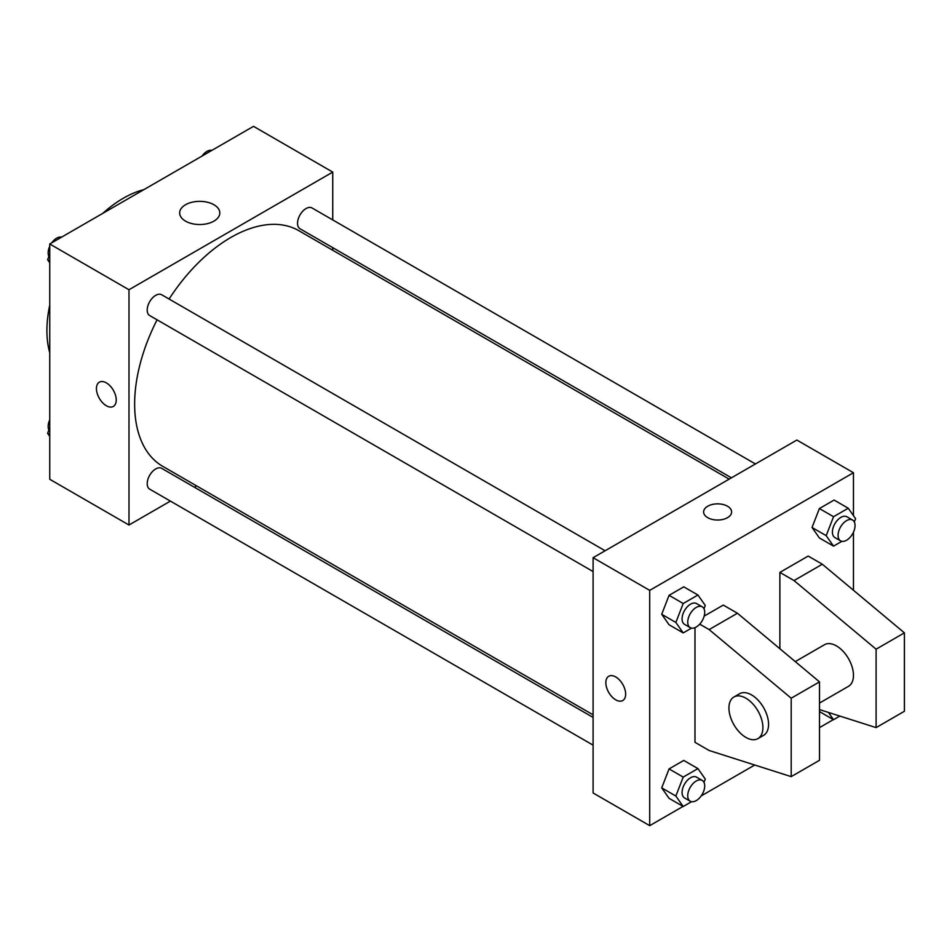 <?xml version="1.0" encoding="UTF-8"?>
<svg xmlns="http://www.w3.org/2000/svg" width="952" height="952" viewBox="0 0 952 952"><rect width="100%" height="100%" fill="white"/><g stroke="black" fill="none" stroke-linecap="round" stroke-linejoin="round"><path stroke-width="1.43" d="M49.742 352.74A108.064 62.392 -60 0 1 49.742 305.164M102.721 213.403A108.064 62.392 -60 0 1 143.919 189.615M170.408 501.097L128.984 525.016L49.742 479.272L49.742 243.986L253.506 126.342L332.736 172.098L332.736 219.924M196.659 485.937L194.422 487.234M157.08 319.824A136.076 78.564 120 0 0 134.637 404.112A136.076 78.564 120 0 0 162.828 466.397L593.096 714.821M729.173 479.13L298.892 230.717A136.076 78.564 120 0 0 169.087 299.035M332.736 247.651L332.736 250.245M128.984 525.016L128.984 289.741L332.736 172.098M755.436 463.969L312.03 207.964A12.007 6.938 120 0 0 302.772 211.189A12.007 6.938 120 0 0 297.536 223.268A12.007 6.938 120 0 0 300.023 228.766L731.422 477.833M593.096 717.415L161.697 468.348A12.007 6.938 120 0 0 152.451 471.561A12.007 6.938 120 0 0 147.203 483.652A12.007 6.938 120 0 0 149.69 489.149L593.096 745.142M593.096 571.557L149.69 315.552A12.007 6.938 -60 0 1 149.69 301.689A12.007 6.938 -60 0 1 161.697 294.763L605.103 550.756M128.984 289.741L49.742 243.986M185.533 221.138A20.075 11.591 180 0 1 179.654 212.939A20.075 11.591 180 0 1 199.73 201.348A20.075 11.591 180 0 1 219.805 212.939A20.075 11.591 180 0 1 207.417 223.649A20.075 11.591 180 0 1 185.533 221.138M116.239 400.018A14.006 8.092 60 0 1 113.347 406.433A14.006 8.092 60 0 1 99.341 398.352A14.006 8.092 60 0 1 99.341 382.18A14.006 8.092 60 0 1 110.134 385.929A14.006 8.092 60 0 1 116.239 400.018M113.347 406.433A14.006 8.092 60 0 1 99.341 398.352A14.006 8.092 60 0 1 99.341 382.168M683.048 806.403L649.704 825.658L593.096 792.98L593.096 557.693L796.86 440.05L853.456 472.727L853.456 515.639M833.369 719.605L819.505 727.625M754.722 765.015L701.16 795.943M853.456 532.156L853.456 590.264M727.53 517.662A14.006 8.092 180 0 1 712.263 519.411A14.006 8.092 180 0 1 703.611 511.938A14.006 8.092 180 0 1 717.618 503.858A14.006 8.092 180 0 1 731.624 511.938A14.006 8.092 180 0 1 727.53 517.662M649.704 825.658L649.704 590.371L593.096 557.693M649.704 590.371L853.456 472.727M731.624 511.95A14.006 8.092 0 0 0 717.618 503.858A14.006 8.092 0 0 0 703.611 511.95M608.733 676.277A14.006 8.092 -120 0 0 606.591 687.499A14.006 8.092 -120 0 0 615.742 699.839A14.006 8.092 60 0 1 606.591 687.499A14.006 8.092 60 0 1 608.733 676.277A14.006 8.092 60 0 1 622.739 684.357A14.006 8.092 60 0 1 622.739 700.541A14.006 8.092 60 0 1 615.742 699.839A14.006 8.092 -120 0 0 622.751 700.529M812.044 527.491L819.386 508.546L834.095 500.05L819.386 508.546L812.044 527.491L819.386 537.951L812.044 527.491L826.193 535.667L833.547 516.71L848.244 508.225L855.598 518.685L854.313 521.993M661.711 614.29L669.066 595.333L683.762 586.848L669.066 595.333L661.711 614.29L669.066 624.75L661.711 614.29L675.861 622.453L683.215 603.508L697.923 595.012L705.265 605.472L703.992 608.78M661.711 787.875L669.066 768.918L683.762 760.434L669.066 768.918L661.711 787.875L669.066 798.335L661.711 787.875L675.861 796.039L683.215 777.094L697.923 768.597L705.265 779.057L703.992 782.365M779.878 648.74L779.878 572.402L808.177 556.063L822.326 564.227L904.4 632.854L904.4 711.275L876.102 727.614L876.102 649.193L794.027 580.565L779.878 572.402M699.72 624.155L709.133 629.581L791.195 698.209L791.195 776.63L709.133 750.497L694.984 742.322L694.984 627.654M791.195 776.63L819.505 760.291L819.505 681.87L737.431 613.243L723.282 605.079L704.171 616.111M819.505 703.064L848.482 686.332A24.014 13.864 -120 0 0 848.482 658.594A24.014 13.864 -120 0 0 824.468 644.73L795.265 661.604M819.505 709.585L876.102 727.614M733.909 697.019L739.573 693.746A24.014 13.864 60 0 1 763.587 707.61A24.014 13.864 60 0 1 763.587 735.349L757.923 738.609A24.014 13.864 60 0 1 745.916 737.419A24.014 13.864 60 0 1 730.232 716.261A24.014 13.864 60 0 1 733.909 697.019A24.014 13.864 60 0 1 757.923 710.882A24.014 13.864 60 0 1 757.923 738.609M904.4 632.854L876.102 649.193M819.505 681.87L791.195 698.209M822.326 564.227L794.027 580.565M737.431 613.243L709.133 629.581M49.742 262.776L47.6 259.729L49.742 254.22M54.859 241.035L69.829 232.395M49.742 260.967L47.6 259.729M49.742 246.259A12.007 6.938 120 0 0 48.159 252.875A12.007 6.938 120 0 0 48.885 256.421M61.333 237.096A12.007 6.938 120 0 0 51.706 242.855M205.18 154.236L220.162 145.596M211.665 150.297A12.007 6.938 120 0 0 202.038 156.057M49.742 436.361L47.6 433.315L49.742 427.805M49.742 434.552L47.6 433.315M49.742 419.844A12.007 6.938 120 0 0 48.159 426.46A12.007 6.938 120 0 0 48.885 430.007M691.533 628.106L683.215 632.913L675.861 622.453M702.231 606.829L696.567 603.568A12.007 6.938 120 0 0 687.32 606.781A12.007 6.938 120 0 0 682.072 618.871A12.007 6.938 120 0 0 684.559 624.357L690.224 627.63A12.007 6.938 120 0 0 702.231 620.692A12.007 6.938 120 0 0 702.231 606.829A12.007 6.938 120 0 0 692.973 610.053A12.007 6.938 120 0 0 687.737 622.132A12.007 6.938 120 0 0 690.224 627.63M683.215 632.913L669.066 624.75M683.215 603.508L669.066 595.333M697.923 595.012L683.762 586.848M841.865 541.319L833.547 546.127L826.193 535.667M852.564 520.042L846.899 516.769A12.007 6.938 120 0 0 837.641 519.994A12.007 6.938 120 0 0 832.405 532.073A12.007 6.938 120 0 0 834.892 537.571L840.557 540.843A12.007 6.938 120 0 0 852.564 533.905A12.007 6.938 120 0 0 852.564 520.042A12.007 6.938 120 0 0 843.305 523.255A12.007 6.938 120 0 0 838.069 535.345A12.007 6.938 120 0 0 840.557 540.843M833.547 546.127L819.386 537.951M833.547 516.71L819.386 508.546M848.244 508.225L834.095 500.05M691.533 801.703L683.215 806.499L675.861 796.039M702.231 780.426L696.567 777.153A12.007 6.938 120 0 0 687.32 780.366A12.007 6.938 120 0 0 682.072 792.457A12.007 6.938 120 0 0 684.559 797.954L690.224 801.215A12.007 6.938 120 0 0 702.231 794.289A12.007 6.938 120 0 0 702.231 780.426A12.007 6.938 120 0 0 692.973 783.639A12.007 6.938 120 0 0 687.737 795.717A12.007 6.938 120 0 0 690.224 801.215M683.215 806.499L669.066 798.335M683.215 777.094L669.066 768.918M697.923 768.597L683.762 760.434M839.842 716.071L833.547 719.712L828.43 712.429M833.547 719.712L819.505 711.596"/></g></svg>
